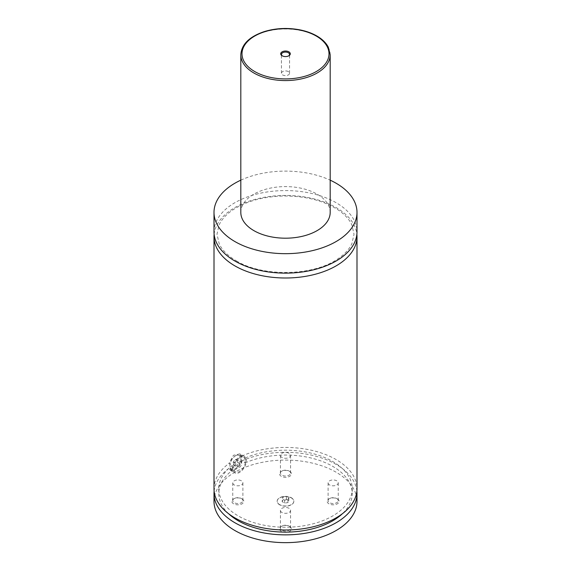 <?xml version="1.0" encoding="UTF-8"?>
<svg xmlns="http://www.w3.org/2000/svg" width="571" height="571" viewBox="0 0 571 571"><rect width="100%" height="100%" fill="white"/><g stroke="black" fill="none" stroke-linecap="round" stroke-linejoin="round"><path stroke-width="0.43" stroke-dasharray="2.85 2.14" d="M214.004 231.855A71.496 41.276 180 0 1 258.142 193.719A71.496 41.276 180 0 1 336.055 202.669A71.496 41.276 180 0 1 356.996 231.855M214.125 234.288A71.496 41.276 180 0 1 285.5 195.439A71.496 41.276 180 0 1 356.875 234.288M291.396 497.962A8.344 4.818 180 0 1 293.844 501.367A8.344 4.818 180 0 1 288.69 505.82A8.344 4.818 180 0 1 279.604 504.778A8.344 4.818 180 0 1 277.156 501.367A8.344 4.818 180 0 1 282.31 496.92A8.344 4.818 180 0 1 291.396 497.962M279.604 504.578A8.344 4.818 180 0 1 277.156 501.174A8.344 4.818 180 0 1 282.31 496.727A8.344 4.818 180 0 1 291.396 497.769A8.344 4.818 180 0 1 293.844 501.174A8.344 4.818 180 0 1 288.69 505.628A8.344 4.818 180 0 1 279.604 504.578M235.787 455.637L235.787 455.637A8.344 4.818 120 0 0 229.885 465.857A8.344 4.818 120 0 0 231.612 469.676A8.344 4.818 120 0 0 235.787 469.262A8.344 4.818 120 0 0 241.233 461.91A8.344 4.818 120 0 0 239.956 455.23A8.344 4.818 120 0 0 235.787 455.637L235.366 455.886A7.744 4.475 -60 0 1 240.841 459.048A7.744 4.475 -60 0 1 235.366 468.534A7.744 4.475 -60 0 1 229.885 465.372A7.744 4.475 -60 0 1 235.366 455.886L235.366 455.886M239.577 457.828A8.344 4.818 -60 0 1 243.746 457.414A8.344 4.818 -60 0 1 245.023 464.102A8.344 4.818 -60 0 1 239.577 471.453A8.344 4.818 -60 0 1 235.409 471.867A8.344 4.818 -60 0 1 234.131 465.179A8.344 4.818 -60 0 1 239.577 457.828M239.934 453.838L241.754 456.072L245.152 458.035L245.152 462.895L241.754 460.933C240.412 464.858 238.143 467.792 234.945 469.747L230.399 470.347L228.95 468.327L232.347 470.29L232.347 465.429L228.95 463.466L233.425 455.294L239.934 453.838L244.345 456.386A9.536 5.503 120 0 0 239.577 456.857A9.536 5.503 120 0 0 233.346 465.258A9.536 5.503 120 0 0 234.809 472.895A9.536 5.503 120 0 0 239.577 472.424A9.536 5.503 120 0 0 245.808 464.023A9.536 5.503 120 0 0 244.345 456.386M282.395 55.908A4.054 2.341 0 0 0 282.638 56.065L282.638 56.065A4.054 2.341 0 0 0 288.362 56.065A4.054 2.341 0 0 0 288.605 55.908M288.362 71.603A4.054 2.341 0 0 0 283.951 71.097A4.054 2.341 0 0 0 281.446 73.259A4.054 2.341 0 0 0 282.638 74.915A4.054 2.341 0 0 0 287.049 75.422A4.054 2.341 0 0 0 289.554 73.259A4.054 2.341 0 0 0 288.362 71.603M289.733 526.448L289.733 526.448A5.988 3.455 180 0 1 289.733 531.337A5.988 3.455 180 0 1 281.267 531.337A5.988 3.455 180 0 1 281.267 526.448A5.988 3.455 180 0 1 289.733 526.448L289.083 526.069A5.068 2.926 180 0 1 290.568 528.132A5.068 2.926 180 0 1 287.441 530.837A5.068 2.926 180 0 1 281.917 530.202A5.068 2.926 180 0 1 280.432 528.132A5.068 2.926 180 0 1 281.917 526.069A5.068 2.926 180 0 1 289.083 526.069M281.917 512.472A5.068 2.926 180 0 1 280.432 510.403A5.068 2.926 180 0 1 283.559 507.705A5.068 2.926 180 0 1 289.083 508.333A5.068 2.926 180 0 1 290.568 510.403A5.068 2.926 180 0 1 287.441 513.101A5.068 2.926 180 0 1 281.917 512.472M242.068 498.926L242.068 498.926A5.988 3.455 180 0 1 242.068 503.815A5.988 3.455 180 0 1 233.603 503.815A5.988 3.455 180 0 1 233.603 498.926A5.988 3.455 180 0 1 242.068 498.926L241.419 498.547A5.068 2.926 180 0 1 242.896 500.617A5.068 2.926 180 0 1 239.77 503.315A5.068 2.926 180 0 1 234.253 502.68A5.068 2.926 180 0 1 232.768 500.617A5.068 2.926 180 0 1 234.253 498.547A5.068 2.926 180 0 1 241.419 498.547M234.253 484.95A5.068 2.926 180 0 1 232.768 482.88A5.068 2.926 180 0 1 235.894 480.182A5.068 2.926 180 0 1 241.419 480.818A5.068 2.926 180 0 1 242.896 482.88A5.068 2.926 180 0 1 239.77 485.586A5.068 2.926 180 0 1 234.253 484.95M289.733 471.403L289.733 471.403A5.988 3.455 180 0 1 289.733 476.293A5.988 3.455 180 0 1 281.267 476.293A5.988 3.455 180 0 1 281.267 471.403A5.988 3.455 180 0 1 289.733 471.403L289.083 471.025A5.068 2.926 180 0 1 290.568 473.095A5.068 2.926 180 0 1 287.441 475.8A5.068 2.926 180 0 1 281.917 475.165A5.068 2.926 180 0 1 280.432 473.095A5.068 2.926 180 0 1 281.917 471.025A5.068 2.926 180 0 1 289.083 471.025M281.917 457.428A5.068 2.926 180 0 1 280.432 455.365A5.068 2.926 180 0 1 283.559 452.66A5.068 2.926 180 0 1 289.083 453.295A5.068 2.926 180 0 1 290.568 455.365A5.068 2.926 180 0 1 287.441 458.063A5.068 2.926 180 0 1 281.917 457.428M337.397 498.926L337.397 498.926A5.988 3.455 180 0 1 337.397 503.815A5.988 3.455 180 0 1 328.932 503.815A5.988 3.455 180 0 1 328.932 498.926A5.988 3.455 180 0 1 337.397 498.926L336.747 498.547A5.068 2.926 180 0 1 338.232 500.617A5.068 2.926 180 0 1 335.106 503.315A5.068 2.926 180 0 1 329.581 502.68A5.068 2.926 180 0 1 328.104 500.617A5.068 2.926 180 0 1 329.581 498.547A5.068 2.926 180 0 1 336.747 498.547M329.581 484.95A5.068 2.926 180 0 1 328.104 482.88A5.068 2.926 180 0 1 331.23 480.182A5.068 2.926 180 0 1 336.747 480.818A5.068 2.926 180 0 1 338.232 482.88A5.068 2.926 180 0 1 335.106 485.586A5.068 2.926 180 0 1 329.581 484.95M240.812 212.398A44.688 25.802 180 0 1 268.399 188.558A44.688 25.802 180 0 1 317.098 194.154A44.688 25.802 180 0 1 330.188 212.398M240.812 180.172A71.496 41.276 180 0 1 330.188 180.172M241.754 456.072A71.496 41.276 180 0 1 316.998 451.661A71.496 41.276 180 0 1 356.996 488.719M214.004 488.719A71.496 41.276 180 0 1 228.95 463.466M245.152 458.035A66.728 38.528 180 0 1 315.171 454.209A66.728 38.528 180 0 1 352.228 488.719A66.728 38.528 180 0 1 285.5 527.247A66.728 38.528 180 0 1 218.772 488.719A66.728 38.528 180 0 1 232.347 465.429M245.152 462.895A66.728 38.528 180 0 1 315.171 459.077A66.728 38.528 180 0 1 352.228 493.587A66.728 38.528 180 0 1 342.386 513.729M228.614 513.729A66.728 38.528 180 0 1 218.772 493.587A66.728 38.528 180 0 1 232.347 470.29M214.004 501.367A71.496 41.276 180 0 1 258.142 463.231A71.496 41.276 180 0 1 336.055 472.181A71.496 41.276 180 0 1 356.996 501.367M214.125 491.153A71.496 41.276 180 0 1 228.95 468.327M241.754 460.933A71.496 41.276 180 0 1 315.092 456.008A71.496 41.276 180 0 1 356.875 491.153M237.472 459.584L237.472 462.396L235.366 465.015L233.261 464.83L233.261 462.018L235.366 459.398L237.472 459.584L241.683 462.018L241.683 464.83L239.577 467.449L237.472 467.264L237.472 464.451L239.577 461.832L241.683 462.018M235.366 459.398L239.577 461.832M237.472 462.396L241.683 464.83M235.366 465.015L239.577 467.449M233.261 464.83L237.472 467.264M233.261 462.018L237.472 464.451M282.174 501.688L283.066 499.768L286.392 499.254L288.826 500.66L287.934 502.58L284.608 503.094L282.174 501.688L282.174 498.768L283.066 496.849L283.066 499.768M283.066 496.849L286.392 496.335L288.826 497.741L287.934 499.661L284.608 500.175L282.174 498.768M284.608 500.175L284.608 503.094M287.934 499.661L287.934 502.58M288.826 497.741L288.826 500.66M286.392 496.335L286.392 499.254M240.812 54.773A44.688 25.802 180 0 1 268.399 30.941A44.688 25.802 180 0 1 317.098 36.53A44.688 25.802 180 0 1 330.188 54.773M236.43 260.897C262.51 277.092 313.715 276.264 338.275 258.577C344.891 254.031 349.438 249.027 351.929 243.567L354.02 234.281L351.936 225.024C349.366 219.371 344.599 214.225 337.632 209.571C323.029 200.328 304.721 195.81 282.716 196.017C262.617 196.702 246.008 201.327 232.889 209.892C226.216 214.439 221.619 219.457 219.1 224.945L216.98 234.238L219.25 243.953C222.283 250.305 228.007 255.951 236.43 260.897M229.885 465.372L229.885 465.857M231.612 469.676L235.409 471.867M239.956 455.23L243.746 457.414M230.399 470.347L234.809 472.895M288.362 56.065L288.89 55.758M282.638 56.065L282.11 55.758M289.554 73.259L289.554 54.409M281.446 73.259L281.446 54.409M281.917 526.069L281.267 526.448M280.432 510.403L280.432 528.132M290.568 510.403L290.568 528.132M234.253 498.547L233.603 498.926M232.768 482.88L232.768 500.617M242.896 482.88L242.896 500.617M281.917 471.025L281.267 471.403M280.432 455.365L280.432 473.095M290.568 455.365L290.568 473.095M329.581 498.547L328.932 498.926M328.104 482.88L328.104 500.617M338.232 482.88L338.232 500.617M218.772 488.719L218.772 493.587M352.228 488.719L352.228 493.587"/><path stroke-width="0.86" d="M330.188 180.172A71.496 41.276 180 0 1 336.055 183.205A71.496 41.276 180 0 1 356.996 212.398L356.996 231.855A71.496 41.276 180 0 1 312.858 269.99A71.496 41.276 180 0 1 234.945 261.047A71.496 41.276 180 0 1 214.004 231.855L214.004 212.398A71.496 41.276 180 0 1 240.812 180.172M356.875 234.288A71.496 41.276 180 0 1 356.996 236.722A71.496 41.276 180 0 1 312.858 274.858A71.496 41.276 180 0 1 234.945 265.908A71.496 41.276 180 0 1 214.004 236.722A71.496 41.276 180 0 1 214.125 234.288M282.11 55.758A4.796 2.769 0 0 0 288.89 55.758A4.796 2.769 0 0 0 288.89 51.84A4.796 2.769 0 0 0 282.11 51.84A4.796 2.769 0 0 0 282.11 55.758L282.11 55.758M288.605 55.908A4.054 2.341 0 0 0 289.554 54.409A4.054 2.341 0 0 0 288.362 52.753A4.054 2.341 0 0 0 283.951 52.247A4.054 2.341 0 0 0 281.446 54.409A4.054 2.341 0 0 0 282.395 55.908M330.188 54.773L330.188 212.398A44.688 25.802 180 0 1 302.601 236.23A44.688 25.802 180 0 1 253.902 230.641A44.688 25.802 180 0 1 240.812 212.398L240.812 54.773A44.688 25.802 180 0 0 253.902 73.017A44.688 25.802 180 0 0 302.601 78.612A44.688 25.802 180 0 0 330.188 54.773L328.325 47.215C326.077 42.861 322.251 39.113 316.848 35.987C312.094 33.261 306.591 31.248 300.325 29.949C287.92 27.544 275.907 28.086 264.294 31.598C249.37 36.615 241.547 44.345 240.812 54.773M356.996 212.398A71.496 41.276 180 0 1 312.858 250.533A71.496 41.276 180 0 1 234.945 241.583A71.496 41.276 180 0 1 214.004 212.398M356.996 236.722L356.996 488.719A71.496 41.276 180 0 1 312.858 526.855A71.496 41.276 180 0 1 234.945 517.911A71.496 41.276 180 0 1 214.004 488.719L214.004 236.722M342.386 513.729A66.728 38.528 180 0 1 228.614 513.729M356.875 491.153A71.496 41.276 180 0 1 356.996 493.587L356.996 501.367A71.496 41.276 180 0 1 312.858 539.509A71.496 41.276 180 0 1 234.945 530.559A71.496 41.276 180 0 1 214.004 501.367L214.004 493.587A71.496 41.276 180 0 1 214.125 491.153M356.996 493.587A71.496 41.276 180 0 1 312.858 531.722A71.496 41.276 180 0 1 234.945 522.772A71.496 41.276 180 0 1 214.004 493.587M254.745 71.561A43.496 25.11 0 0 0 316.255 71.561A43.496 25.11 0 0 0 316.255 36.044A43.496 25.11 0 0 0 254.745 36.044A43.496 25.11 0 0 0 254.745 71.561"/></g></svg>
